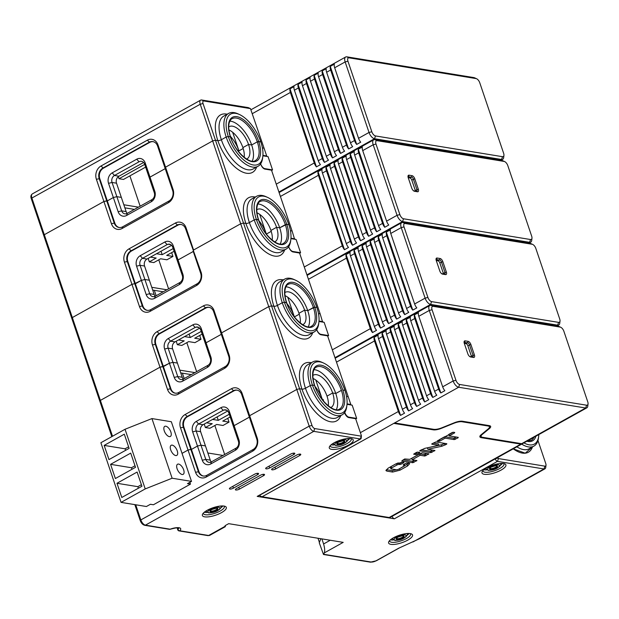 <?xml version="1.0" encoding="UTF-8"?>
<svg xmlns="http://www.w3.org/2000/svg" width="619" height="619" viewBox="0 0 619 619"><rect width="100%" height="100%" fill="white"/><g stroke="black" fill="none" stroke-linecap="round" stroke-linejoin="round"><path stroke-width="0.93" d="M164.275 430.878A5.788 2.786 -119.1 0 1 164.739 426.359A5.788 2.786 -119.1 0 1 170.836 431.946A5.788 2.786 -119.1 0 1 170.372 436.465A5.788 2.786 -119.1 0 1 164.275 430.878M191.519 481.389L172.128 478.224L151.941 418.576L171.331 421.74L191.519 481.389L187.487 483.632L190.474 484.12L153.419 504.764L150.432 504.276L146.409 506.52L121.061 502.38L100.874 442.732L125.038 429.269L151.941 418.576M183.657 469.821A5.788 2.786 -119.1 0 1 183.193 474.34A5.788 2.786 -119.1 0 1 177.096 468.745A5.788 2.786 -119.1 0 1 177.56 464.227A5.788 2.786 -119.1 0 1 183.657 469.821M177.251 450.88A5.788 2.786 -119.1 0 1 176.786 455.406A5.788 2.786 -119.1 0 1 170.689 449.812A5.788 2.786 -119.1 0 1 171.154 445.293A5.788 2.786 -119.1 0 1 177.251 450.88M125.038 429.269L145.225 488.917L121.061 502.38M145.225 488.917L172.128 478.224M189.863 482.309L190.474 484.12M130.717 453.116L110.577 464.335L115.382 478.533L135.522 467.314L130.717 453.116M137.124 472.049L116.983 483.269L121.796 497.467L141.929 486.248L137.124 472.049M124.303 434.182L104.17 445.401L108.975 459.6L129.116 448.38L124.303 434.182M131.979 469.295L131.452 467.747L134.996 465.767M131.452 467.747L110.577 464.335M138.385 488.229L137.859 486.681L141.411 484.7M137.859 486.681L116.983 483.269M125.564 450.353L125.046 448.806L128.59 446.833M125.046 448.806L104.17 445.401M344.76 412.37L344.791 412.455A4.735 2.283 60.9 0 0 348.915 417.152L348.358 417.461M348.915 417.152L356.668 418.421L352.18 405.166L347.011 404.323M398.365 411.503L374.495 340.968A6.314 3.041 -119.1 0 1 374.116 337.355L400.532 415.403A6.314 3.041 -119.1 0 1 398.365 411.503L360.366 432.673M356.668 418.421L355.716 418.947M382.55 336.481A6.314 3.041 -119.1 0 1 382.171 332.867L386.202 330.623A6.314 3.041 60.9 0 0 386.573 334.237L410.451 404.772A6.314 3.041 60.9 0 0 412.618 408.672L408.586 410.915A6.314 3.041 -119.1 0 1 406.42 407.016L382.55 336.481L378.519 338.725A6.314 3.041 60.9 0 1 378.147 335.111L374.116 337.355M390.604 331.993A6.314 3.041 -119.1 0 1 390.225 328.38L394.257 326.136A6.314 3.041 60.9 0 0 394.636 329.749L418.506 400.284A6.314 3.041 60.9 0 0 420.672 404.184L416.641 406.428A6.314 3.041 -119.1 0 1 414.475 402.528L390.604 331.993L386.573 334.237M398.659 327.505A6.314 3.041 -119.1 0 1 398.28 323.892L402.311 321.648A6.314 3.041 60.9 0 0 402.69 325.261L426.561 395.796A6.314 3.041 60.9 0 0 428.727 399.696L424.704 401.94A6.314 3.041 -119.1 0 1 422.537 398.04L398.659 327.505L394.636 329.749M406.714 323.017A6.314 3.041 -119.1 0 1 406.335 319.404L410.366 317.16A6.314 3.041 60.9 0 0 410.745 320.774L434.615 391.309A6.314 3.041 60.9 0 0 436.782 395.208L432.758 397.452A6.314 3.041 -119.1 0 1 430.592 393.552L406.714 323.017L402.69 325.261M414.769 318.53A6.314 3.041 -119.1 0 1 414.39 314.916L418.421 312.672A6.314 3.041 60.9 0 0 418.8 316.286L442.67 386.821A6.314 3.041 60.9 0 0 444.837 390.721L440.813 392.964A6.314 3.041 -119.1 0 1 438.647 389.065L414.769 318.53L410.745 320.774M588.05 403.952L587.779 406.118A6.314 3.041 -119.1 0 1 586.827 407.836A6.314 3.041 -119.1 0 1 585.675 408.006L458.648 387.246A6.314 3.041 -119.1 0 1 453.147 380.987L429.269 310.452A6.314 3.041 -119.1 0 1 429.772 305.523A6.314 3.041 -119.1 0 1 430.925 305.353L433.176 306.351L560.21 327.103A4.209 2.027 -119.1 0 1 560.752 327.281A4.209 2.027 -119.1 0 1 563.878 331.281L587.748 401.816A4.209 2.027 -119.1 0 1 588.05 403.952A4.209 2.027 -119.1 0 1 586.65 405.213L459.615 384.461A4.209 2.027 -119.1 0 1 455.948 380.283L432.07 309.748A4.209 2.027 -119.1 0 1 433.176 306.351M560.21 327.103L557.959 326.112A6.314 3.041 -119.1 0 1 558.771 326.368L560.752 327.281M471.539 356.799A2.105 1.014 60.9 0 0 471.384 356.149L467.863 345.735A2.105 1.014 60.9 0 0 466.03 343.646L464.296 343.367M464.312 343.413L467.84 353.828A3.157 1.524 60.9 0 0 470.185 356.83A3.157 1.524 60.9 0 0 470.587 356.962L473.574 357.449A3.157 1.524 60.9 0 0 474.402 354.904L470.873 344.489A3.157 1.524 60.9 0 0 468.126 341.355L465.14 340.868A3.157 1.524 60.9 0 0 464.088 341.812A3.157 1.524 60.9 0 0 464.312 343.413M557.959 326.112L430.925 305.353M480.669 435.157L481.11 436.457A7.892 2.468 -18.7 0 0 482.541 437.293L521.639 443.684L585.675 408.006L586.65 405.213M481.11 436.457A7.892 2.468 -18.7 0 1 482.317 434.391L489.459 428.518A7.892 2.468 161.3 0 0 490.658 426.452A7.892 2.468 161.3 0 0 489.227 425.617L462.463 421.245A7.892 2.468 161.3 0 0 454.284 422.777L441.873 427.791A7.892 2.468 -18.7 0 1 433.695 429.315L394.605 422.932L393.8 423.381L433.308 429.834A7.892 2.468 161.3 0 0 441.486 428.302L453.889 423.288A7.892 2.468 -18.7 0 1 462.068 421.763L488.004 425.996A7.892 2.468 -18.7 0 1 489.436 426.831A7.892 2.468 -18.7 0 1 488.229 428.897L481.095 434.778A7.892 2.468 161.3 0 0 479.887 436.844A7.892 2.468 161.3 0 0 481.319 437.679L481.056 436.287M586.827 407.836L390.279 517.345A6.314 3.041 -119.1 0 1 389.127 517.507L521.639 443.684M481.319 437.679L520.834 444.133L520.625 443.514M378.519 338.725L402.396 409.26A6.314 3.041 60.9 0 0 404.563 413.159L400.532 415.403M389.127 517.507L262.1 496.755A6.314 3.041 -119.1 0 1 259.57 495.27M489.397 426.723A7.892 2.468 161.3 0 0 490.07 425.864M480.004 436.008A7.892 2.468 161.3 0 0 480.839 436.256M416.672 452.288L413.647 454.153L415.798 454.57L419.659 452.775L419.829 452.327L416.672 452.288M439.838 441.099L445.177 438.128L454.23 439.606L458.083 437.811L458.253 437.362L449.208 435.884L454.539 432.905L454.717 432.457L453.317 432.232L437.122 441.068L439.838 441.099L439.358 439.676L444.697 436.704L453.75 438.182L456.404 437.06M433.215 443.072L438.36 443.908L438.84 445.332L424.781 448.365L419.69 450.787L430.785 452.667L434.971 450.508L427.822 449.278L441.881 446.245L446.647 444.187L446.817 443.73L435.877 441.943L431.76 443.931M438.84 445.332L431.845 444.187M397.251 463.236A1.764 0.549 -18.7 0 1 398.775 463.012L399.371 463.105L399.851 464.529L399.263 464.428A1.764 0.549 -18.7 0 0 396.903 465.024L391.556 468.003A1.764 0.549 -18.7 0 0 390.883 468.73L390.403 467.314A1.764 0.549 -18.7 0 1 391.076 466.579L396.377 463.631M399.851 464.529L401.011 464.235L400.532 462.819L401.824 462.099M403.534 462.231L403.704 462.733L401.011 464.235M403.704 462.733L404.037 462.378L402.977 462.138L395.618 464.018L388.067 468.227L385.908 470.548L386.867 471.113L386.388 469.689L392.16 470.633L397.885 469.535M392.16 470.633L392.639 472.057L386.867 471.113M392.639 472.057L399.998 470.177L399.518 468.753L408.935 463.12M407.07 464.544L407.55 465.968L399.998 470.177M407.55 465.968L409.708 463.639L408.749 463.082L406.149 463.136L403.193 464.83M390.883 468.73A1.764 0.549 -18.7 0 0 391.2 468.916L396.353 469.759A1.772 0.549 -18.7 0 0 398.713 469.171L404.06 466.192A1.772 0.549 -18.7 0 0 404.733 465.457A1.772 0.549 -18.7 0 0 404.408 465.271L403.279 465.086M404.671 458.973L401.801 460.931L412.741 462.718L416.927 460.567L412.192 459.724L420.169 455.282L424.75 456.033L428.928 453.882L422.166 452.706L409.809 459.337L404.671 458.973M415.171 453.123L417.98 452.025M445.177 438.128L444.697 436.704M449.208 435.884L448.729 434.461L452.474 432.371M421.214 449.758L430.306 451.243L432.967 450.121M441.881 446.245L441.401 444.821L427.342 447.854L427.822 449.278M441.401 444.821L444.968 443.428M399.371 463.105L400.532 462.819M398.76 469.14L399.518 468.753M403.17 459.809L412.262 461.294L414.923 460.172M420.169 455.282L419.69 453.859L411.712 458.308L412.192 459.724M419.69 453.859L424.263 454.609L426.924 453.487M408.586 410.915L382.171 332.867M416.641 406.428L390.225 328.38M424.704 401.94L398.28 323.892M432.758 397.452L406.335 319.404M440.813 392.964L414.39 314.916M464.095 342.485A2.105 1.014 -119.1 0 1 464.273 342.315A2.105 1.014 -119.1 0 1 464.66 342.261L465.14 340.868M468.126 341.355L467.639 342.748L464.111 342.57M466.03 343.646L467.639 342.748A2.105 1.014 -119.1 0 1 469.473 344.837L473.001 355.252A2.105 1.014 -119.1 0 1 472.831 356.892A2.105 1.014 -119.1 0 1 472.444 356.946L469.635 356.49M347.05 403.882L350.826 404.493L348.188 396.686L346.516 396.415L348.188 396.686L327.598 335.854L321.037 334.786A4.735 2.283 60.9 0 1 316.905 330.089L316.75 329.61A4.735 2.283 60.9 0 0 320.874 334.314L320.394 334.577M320.874 334.314L328.627 335.575L324.139 322.321L318.971 321.478M370.324 328.658L346.454 258.131A6.314 3.041 -119.1 0 1 346.075 254.517L372.491 332.565A6.314 3.041 -119.1 0 1 370.324 328.658L332.326 349.836M328.627 335.575L327.683 336.109M354.509 253.643A6.314 3.041 -119.1 0 1 354.13 250.03L358.161 247.786A6.314 3.041 60.9 0 0 358.54 251.399L382.41 321.926A6.314 3.041 60.9 0 0 384.577 325.834L380.553 328.078A6.314 3.041 -119.1 0 1 378.387 324.17L354.509 253.643L350.478 255.887A6.314 3.041 60.9 0 1 350.106 252.273L346.075 254.517M362.564 249.155A6.314 3.041 -119.1 0 1 362.185 245.542L366.216 243.298A6.314 3.041 60.9 0 0 366.595 246.911L390.465 317.439A6.314 3.041 60.9 0 0 392.632 321.346L388.608 323.59A6.314 3.041 -119.1 0 1 386.442 319.683L362.564 249.155L358.54 251.399M370.619 244.667A6.314 3.041 -119.1 0 1 370.239 241.054L374.271 238.81A6.314 3.041 60.9 0 0 374.65 242.424L398.52 312.951A6.314 3.041 60.9 0 0 400.686 316.858L396.663 319.102A6.314 3.041 -119.1 0 1 394.496 315.195L370.619 244.667L366.595 246.911M378.673 240.18A6.314 3.041 -119.1 0 1 378.294 236.566L382.325 234.322A6.314 3.041 60.9 0 0 382.704 237.936L406.575 308.463A6.314 3.041 60.9 0 0 408.741 312.371L404.718 314.614A6.314 3.041 -119.1 0 1 402.551 310.707L378.673 240.18L374.65 242.424M386.728 235.692A6.314 3.041 -119.1 0 1 386.349 232.079L390.38 229.835A6.314 3.041 60.9 0 0 390.759 233.448L414.629 303.975A6.314 3.041 60.9 0 0 416.796 307.883L412.772 310.127A6.314 3.041 -119.1 0 1 410.606 306.219L386.728 235.692L382.704 237.936M560.009 321.114L559.738 323.273A6.314 3.041 -119.1 0 1 558.787 324.998A6.314 3.041 -119.1 0 1 557.634 325.161L430.607 304.409A6.314 3.041 -119.1 0 1 425.106 298.141L401.228 227.614A6.314 3.041 -119.1 0 1 401.731 222.678A6.314 3.041 -119.1 0 1 402.884 222.515L405.136 223.513L532.17 244.265A4.209 2.027 -119.1 0 1 532.711 244.435A4.209 2.027 -119.1 0 1 535.837 248.443L559.708 318.971A4.209 2.027 -119.1 0 1 560.009 321.114A4.209 2.027 -119.1 0 1 558.609 322.375L431.575 301.615A4.209 2.027 -119.1 0 1 427.907 297.445L404.037 226.91A4.209 2.027 -119.1 0 1 405.136 223.513M532.17 244.265L529.918 243.267A6.314 3.041 -119.1 0 1 530.731 243.53L532.711 244.435M443.498 273.962A2.105 1.014 60.9 0 0 443.343 273.312L439.823 262.897A2.105 1.014 60.9 0 0 437.989 260.808L436.256 260.522M436.271 260.576L439.8 270.99A3.157 1.524 60.9 0 0 442.144 273.993A3.157 1.524 60.9 0 0 442.546 274.116L445.533 274.604A3.157 1.524 60.9 0 0 446.361 272.058L442.833 261.644A3.157 1.524 60.9 0 0 440.086 258.51L437.099 258.022A3.157 1.524 60.9 0 0 436.047 258.966A3.157 1.524 60.9 0 0 436.271 260.576M529.918 243.267L402.884 222.515M367.469 340.233L366.564 340.086L365.759 340.535L366.665 340.682M350.478 255.887L374.356 326.414A6.314 3.041 60.9 0 0 376.522 330.322L372.491 332.565M380.553 328.078L354.13 250.03M388.608 323.59L362.185 245.542M396.663 319.102L370.239 241.054M404.718 314.614L378.294 236.566M412.772 310.127L386.349 232.079M436.055 259.64A2.105 1.014 -119.1 0 1 436.233 259.477A2.105 1.014 -119.1 0 1 436.619 259.423L437.099 258.022M440.086 258.51L439.598 259.91L436.07 259.725M437.989 260.808L439.598 259.91A2.105 1.014 -119.1 0 1 441.432 261.999L444.96 272.414A2.105 1.014 -119.1 0 1 444.79 274.055A2.105 1.014 -119.1 0 1 444.403 274.109L441.595 273.652M322.631 322.073L320.147 313.841L318.483 313.57L320.147 313.841L299.557 253.016L292.996 251.941A4.735 2.283 60.9 0 1 288.872 247.244L288.709 246.772A4.735 2.283 60.9 0 0 292.833 251.469L292.354 251.74M292.833 251.469L300.586 252.738L296.099 239.483L290.93 238.64M342.292 245.82L318.414 175.285A6.314 3.041 -119.1 0 1 318.034 171.68L344.458 249.728A6.314 3.041 -119.1 0 1 342.292 245.82L304.285 266.99M300.586 252.738L299.642 253.264M326.468 170.798A6.314 3.041 -119.1 0 1 326.089 167.192L330.12 164.948A6.314 3.041 60.9 0 0 330.5 168.554L354.37 239.089A6.314 3.041 60.9 0 0 356.536 242.996L352.513 245.24A6.314 3.041 -119.1 0 1 350.346 241.333L326.468 170.798L322.445 173.041A6.314 3.041 60.9 0 1 322.066 169.436L318.034 171.68M334.523 166.31A6.314 3.041 -119.1 0 1 334.144 162.704L338.175 160.46A6.314 3.041 60.9 0 0 338.554 164.066L362.425 234.601A6.314 3.041 60.9 0 0 364.591 238.508L360.567 240.752A6.314 3.041 -119.1 0 1 358.401 236.845L334.523 166.31L330.5 168.554M342.578 161.822A6.314 3.041 -119.1 0 1 342.199 158.216L346.23 155.973A6.314 3.041 60.9 0 0 346.609 159.578L370.479 230.113A6.314 3.041 60.9 0 0 372.646 234.021L368.622 236.265A6.314 3.041 -119.1 0 1 366.456 232.357L342.578 161.822L338.554 164.066M350.633 157.334A6.314 3.041 -119.1 0 1 350.261 153.729L354.285 151.485A6.314 3.041 60.9 0 0 354.664 155.09L378.534 225.626A6.314 3.041 60.9 0 0 380.7 229.525L376.677 231.777A6.314 3.041 -119.1 0 1 374.51 227.869L350.633 157.334L346.609 159.578M358.687 152.847A6.314 3.041 -119.1 0 1 358.316 149.241L362.339 146.997A6.314 3.041 60.9 0 0 362.719 150.603L386.589 221.138A6.314 3.041 60.9 0 0 388.755 225.037L384.732 227.281A6.314 3.041 -119.1 0 1 382.565 223.382L358.687 152.847L354.664 155.09M531.969 238.276L531.698 240.435A6.314 3.041 -119.1 0 1 530.746 242.153A6.314 3.041 -119.1 0 1 529.593 242.323L402.567 221.571A6.314 3.041 -119.1 0 1 397.065 215.304L373.187 144.769A6.314 3.041 -119.1 0 1 373.698 139.84A6.314 3.041 -119.1 0 1 374.843 139.677L377.095 140.668L504.129 161.427A4.209 2.027 -119.1 0 1 504.671 161.598A4.209 2.027 -119.1 0 1 507.797 165.598L531.667 236.133A4.209 2.027 -119.1 0 1 531.969 238.276A4.209 2.027 -119.1 0 1 530.568 239.53L403.534 218.778A4.209 2.027 -119.1 0 1 399.866 214.6L375.996 144.065A4.209 2.027 -119.1 0 1 377.095 140.668M504.129 161.427L501.877 160.429A6.314 3.041 -119.1 0 1 502.69 160.685L504.671 161.598M415.457 191.116A2.105 1.014 60.9 0 0 415.31 190.466L411.782 180.052A2.105 1.014 60.9 0 0 409.948 177.963L408.215 177.684M408.231 177.73L411.759 188.145A3.157 1.524 60.9 0 0 414.103 191.147A3.157 1.524 60.9 0 0 414.513 191.279L417.492 191.766A3.157 1.524 60.9 0 0 418.32 189.221L414.792 178.806A3.157 1.524 60.9 0 0 412.045 175.672L409.058 175.185A3.157 1.524 60.9 0 0 408.006 176.129A3.157 1.524 60.9 0 0 408.231 177.73M501.877 160.429L374.843 139.677M339.429 257.396L338.523 257.249L337.719 257.697L338.624 257.844M322.445 173.041L346.315 243.577A6.314 3.041 60.9 0 0 348.482 247.484L344.458 249.728M352.513 245.24L326.089 167.192M360.567 240.752L334.144 162.704M368.622 236.265L342.199 158.216M376.677 231.777L350.261 153.729M384.732 227.281L358.316 149.241M408.014 176.802A2.105 1.014 -119.1 0 1 408.192 176.632A2.105 1.014 -119.1 0 1 408.579 176.577L409.058 175.185M412.045 175.672L411.558 177.065L408.029 176.887M409.948 177.963L411.558 177.065A2.105 1.014 -119.1 0 1 413.391 179.154L416.92 189.569A2.105 1.014 -119.1 0 1 416.749 191.217A2.105 1.014 -119.1 0 1 416.363 191.271L413.554 190.807M250.386 108.588L248.134 107.59L201.616 99.992L203.868 100.99L250.455 108.611L264.065 148.165L262.402 147.895L264.065 148.165L266.712 155.973L262.928 155.354M43.988 235.537A1.578 0.495 -18.7 0 1 43.701 235.375A1.578 0.495 -18.7 0 1 44.305 234.717L72.338 317.562L131.948 284.353L134.756 283.649L127.22 261.404A7.892 6.461 99.3 0 1 130.857 250.935L177.181 225.13A7.892 6.461 99.3 0 1 180.856 224.442A7.892 6.461 99.3 0 1 185.623 228.86L186.04 227.769A9.997 8.186 99.3 0 0 175.347 223.041L129.023 248.846A9.997 8.186 99.3 0 0 124.419 262.1L127.816 261.497L135.352 283.75L141.387 280.384L144.892 279.502L140.087 265.303A5.261 4.31 99.3 0 1 142.517 258.324L167.084 244.637A5.261 4.31 99.3 0 1 167.904 244.288A5.261 4.31 99.3 0 1 172.709 247.128L177.521 261.326L178.04 259.957L193.275 251.476L178.04 259.957L173.235 245.758A7.892 6.461 99.3 0 0 164.793 242.021L140.219 255.709A7.892 6.461 99.3 0 0 136.582 266.178L141.387 280.384L134.756 283.649L135.352 283.75L142.881 305.995A7.892 6.461 -80.7 0 0 147.353 310.359M111.443 223.761L103.907 201.508L44.305 234.717A1.578 0.495 -18.7 0 0 43.701 235.375L31.283 198.684C30.524 196.587 30.865 195 32.304 193.925A5.261 2.538 60.9 0 0 31.886 198.034L44.305 234.717L103.907 201.508L106.716 200.811L99.179 178.558A7.892 6.461 99.3 0 1 102.824 168.089L149.14 142.285A7.892 6.461 99.3 0 1 152.816 141.596A7.892 6.461 99.3 0 1 157.582 146.022L158 144.931A9.997 8.186 -80.7 0 0 147.307 140.196L100.99 166.008A9.997 8.186 -80.7 0 0 96.378 179.262L103.907 201.508L107.311 200.904L106.716 200.811L114.244 223.057L111.443 223.761A9.997 8.186 99.3 0 0 122.136 228.488L168.453 202.684A9.997 8.186 99.3 0 0 173.065 189.429L158 144.931M153.11 141.658A7.892 6.461 -80.7 0 0 149.736 142.385L103.419 168.19A7.892 6.461 -80.7 0 0 99.775 178.659L107.311 200.904L113.354 197.538L116.859 196.664L121.332 197.391L116.519 183.193A5.261 4.31 -80.7 0 1 118.949 176.214L143.6 162.48M138.424 207.148L123.823 204.765M124.86 207.837L134.4 209.392M232.643 132.265L238.942 150.881L238.284 151.245L243.182 148.514L238.942 150.881A21.046 10.136 60.9 0 0 230.33 136.273M228.705 126.941A18.415 8.875 -119.1 0 1 229.131 126.671A18.415 8.875 -119.1 0 1 248.529 144.467L242.888 147.608L248.529 144.467L251.662 144.978L257.295 141.836L260.785 141.821L258.703 141.48A24.992 12.04 -119.1 0 1 252.15 161.652A24.992 12.04 -119.1 0 1 230.369 136.853L230.477 137.17M129.882 175.873L140.142 206.189M144.707 164.391L119.01 178.713L123.483 179.44L145.627 167.107M126.601 215.474L127.29 213.354L151.864 199.666A5.261 4.31 -80.7 0 0 154.286 192.687L149.481 178.489L149.999 177.119L165.234 168.631L149.999 177.119L145.194 162.921A7.892 6.461 99.3 0 0 136.753 159.184L139.043 161.791A5.261 4.31 99.3 0 1 144.676 164.283L149.481 178.489L149.999 177.119L154.812 191.317A7.892 6.461 99.3 0 1 151.168 201.786L126.601 215.474A7.892 6.461 99.3 0 1 118.159 211.744L113.354 197.538L107.311 200.904L114.84 223.157A7.892 6.461 -80.7 0 0 119.312 227.521M173.065 189.429L172.647 190.52L165.111 168.267L165.528 167.176L212.657 140.923L215.458 140.219L203.04 103.535A3.157 1.524 -119.1 0 1 203.868 100.99M256.63 167.06A32.884 15.839 -119.1 0 1 238.416 169.699A32.884 15.839 -119.1 0 1 217.842 140.614L215.458 140.219L243.499 223.064L245.882 223.451A2.631 0.82 161.3 0 0 249.387 222.577L254.223 219.884L256.328 219.358A28.675 13.811 -119.1 0 1 267.555 197.391A28.675 13.811 -119.1 0 1 288.825 224.666L286.744 224.326L288.825 224.666A28.675 13.811 -119.1 0 1 290.868 239.236A28.675 13.811 -119.1 0 1 275.896 245.751A28.675 13.811 -119.1 0 1 256.328 219.358L258.518 220.008M185.623 228.86L201.105 272.267L200.688 273.358L193.151 251.113L193.569 250.022L240.69 223.769L212.657 140.923L215.458 140.219L217.842 140.614A2.631 0.82 161.3 0 0 221.347 139.732L226.183 137.039L221.347 139.732A30.254 14.577 -119.1 0 1 223.769 116.109L228.604 113.416A30.254 14.577 -119.1 0 1 238.029 113.865L239.514 114.546A28.675 13.811 -119.1 0 1 260.785 141.821A28.675 13.811 -119.1 0 1 262.827 156.398A28.675 13.811 -119.1 0 1 247.855 162.905A28.675 13.811 -119.1 0 1 228.287 136.513L230.369 136.853L228.287 136.513A28.675 13.811 -119.1 0 1 239.514 114.546M262.827 156.398L262.626 158.015A30.254 14.577 -119.1 0 1 258.053 166.271A30.254 14.577 -119.1 0 1 226.183 137.039L228.287 136.513L226.183 137.039A30.254 14.577 -119.1 0 1 228.604 113.416M118.949 176.214L114.476 175.479L112.178 172.871A7.892 6.461 99.3 0 0 108.542 183.34L112.047 182.458A5.261 4.31 99.3 0 1 114.476 175.479L139.043 161.791M112.178 172.871L136.753 159.184M108.542 183.34L113.354 197.538L116.859 196.664L112.047 182.458L116.519 183.193M157.582 146.022L165.111 168.267L165.528 167.176L212.657 140.923L200.239 104.24A5.261 2.538 -119.1 0 1 200.657 100.131A5.261 2.538 -119.1 0 1 201.616 99.992M230.562 136.969C228.721 131.329 228.249 126.702 229.138 123.088C230.113 120.372 231.096 118.918 232.079 118.709A23.94 11.529 60.9 0 1 257.295 141.836L258.703 141.48A24.992 12.04 -119.1 0 0 236.922 116.682A24.992 12.04 -119.1 0 0 230.369 136.853L230.562 136.969C235.119 152.104 250.447 164.816 255.384 160.53A23.94 11.529 60.9 0 0 257.295 141.836L251.662 144.978A23.94 11.529 60.9 0 0 229.866 121.115M244.149 157.319A18.415 8.875 -119.1 0 0 242.888 147.608A18.415 8.875 60.9 0 0 228.898 129.944M248.134 107.59A2.631 1.269 -119.1 0 1 248.474 107.698L250.455 108.611M119.01 178.713L118.314 176.639M127.205 213.4A5.261 4.31 -80.7 0 1 126.137 211.59L121.332 197.391L116.859 196.664L121.664 210.862L118.159 211.744M155.245 296.238A5.261 4.31 -80.7 0 1 154.177 294.435L149.372 280.229L144.892 279.502L141.387 280.384L146.2 294.582A7.892 6.461 99.3 0 0 154.642 298.319L179.208 284.632A7.892 6.461 99.3 0 0 182.853 274.163L178.04 259.957L177.521 261.326L182.326 275.525A5.261 4.31 -80.7 0 1 179.897 282.504L155.33 296.192A5.261 4.31 99.3 0 1 152.885 296.648A5.261 4.31 99.3 0 1 149.705 293.7L144.892 279.502L149.372 280.229L144.56 266.031A5.261 4.31 -80.7 0 1 146.989 259.052L142.517 258.324L140.219 255.709M72.028 318.383A1.578 0.495 -18.7 0 1 71.742 318.212A1.578 0.495 -18.7 0 1 72.338 317.562L100.379 400.4L159.988 367.191L163.393 366.587L169.428 363.221L172.933 362.339L168.128 348.141A5.261 4.31 99.3 0 1 170.558 341.162L195.124 327.474A5.261 4.31 99.3 0 1 195.944 327.126A5.261 4.31 99.3 0 1 200.749 329.966L205.562 344.164L206.081 342.802L221.316 334.314L206.081 342.802L201.276 328.604A7.892 6.461 99.3 0 0 192.834 324.867L168.26 338.554A7.892 6.461 99.3 0 0 164.623 349.023L169.428 363.221L162.797 366.487L155.261 344.241A7.892 6.461 99.3 0 1 158.897 333.773L205.214 307.968A7.892 6.461 99.3 0 1 208.897 307.279A7.892 6.461 99.3 0 1 213.663 311.705L214.081 310.614A9.997 8.186 99.3 0 0 203.38 305.879L157.064 331.683A9.997 8.186 99.3 0 0 152.46 344.945L155.856 344.342L170.921 388.833A7.892 6.461 -80.7 0 0 175.394 393.204M152.7 290.063L163.246 291.789M166.867 289.769L151.763 287.301M171.641 245.317L146.989 259.052M170.844 244.667L168.136 244.226M181.15 224.496A7.892 6.461 -80.7 0 0 177.777 225.223L131.46 251.028A7.892 6.461 -80.7 0 0 127.816 261.497M256.746 209.787A18.415 8.875 -119.1 0 1 257.171 209.516A18.415 8.875 -119.1 0 1 276.569 227.305L270.929 230.446L276.569 227.305L279.703 227.815L286.744 224.326A24.992 12.04 -119.1 0 1 280.19 244.497A24.992 12.04 -119.1 0 1 258.409 219.699L256.328 219.358L254.223 219.884L249.387 222.577A30.254 14.577 -119.1 0 1 251.809 198.947L256.645 196.254A30.254 14.577 60.9 0 0 254.223 219.884A30.254 14.577 -119.1 0 0 286.094 249.109A30.254 14.577 -119.1 0 0 290.667 240.861L290.868 239.236M213.663 311.705L221.192 333.951L221.61 332.86L229.138 355.113L228.721 356.204L221.192 333.951L221.61 332.86L268.731 306.606L240.69 223.769L243.499 223.064L271.54 305.902L273.923 306.297A2.631 0.82 161.3 0 0 277.428 305.415L282.264 302.722L284.361 302.196A28.675 13.811 -119.1 0 1 295.596 280.229A28.675 13.811 -119.1 0 1 316.866 307.504L314.777 307.163L316.866 307.504A28.675 13.811 -119.1 0 1 318.909 322.081A28.675 13.811 -119.1 0 1 303.937 328.588A28.675 13.811 -119.1 0 1 284.361 302.196L286.558 302.853M150.471 257.109L156.166 258.038L149.326 261.852L153.798 262.588L160.646 258.773L166.906 259.794L172.949 256.428L166.681 255.407L174.117 251.268M173.196 248.552L162.209 254.672L156.514 253.744M158.774 259.818L168.585 288.81M149.326 261.852L148.158 258.402M171.664 252.637L172.949 256.428M252.165 161.141A23.94 11.529 -119.1 0 0 251.662 144.978L248.529 144.467A18.415 8.875 60.9 0 1 247.051 158.843A18.415 8.875 60.9 0 1 246.602 159.068M172.647 190.52A7.892 6.461 99.3 0 1 169.002 200.989L122.686 226.794A7.892 6.461 99.3 0 1 119.01 227.483A7.892 6.461 99.3 0 1 114.244 223.057L114.84 223.157M227.181 114.206A32.884 15.839 -119.1 0 0 217.842 140.614A2.631 0.82 161.3 0 0 221.347 139.732A30.254 14.577 -119.1 0 0 253.217 168.964L258.053 166.271M127.29 213.354A5.261 4.31 99.3 0 1 124.845 213.81A5.261 4.31 99.3 0 1 121.664 210.862L126.137 211.59M100.069 401.22A1.578 0.495 -18.7 0 1 99.783 401.058L71.742 318.212A1.578 0.495 -18.7 0 1 72.338 317.562L131.948 284.353L124.419 262.1M284.67 249.906A32.884 15.839 -119.1 0 1 266.449 252.537A32.884 15.839 -119.1 0 1 245.882 223.451L243.499 223.064L240.69 223.769L193.569 250.022L186.04 227.769M294.59 239.236L292.106 231.003L290.443 230.732L292.106 231.003L271.517 170.179L264.955 169.103A4.735 2.283 60.9 0 1 260.831 164.406L260.669 163.934A4.735 2.283 60.9 0 0 264.793 168.631L264.313 168.894M266.549 156.398L266.712 155.973M259.717 214.367L266.325 234.09L271.223 231.359L266.379 234.059A21.046 10.136 60.9 0 0 258.951 220.79M267.555 197.391L266.069 196.71A30.254 14.577 60.9 0 0 256.645 196.254M257.906 203.961A23.94 11.529 -119.1 0 1 279.703 227.815L276.569 227.305A18.415 8.875 60.9 0 1 275.091 241.689A18.415 8.875 60.9 0 1 274.635 241.905M272.19 240.157A18.415 8.875 -119.1 0 0 270.929 230.446A18.415 8.875 60.9 0 0 256.939 212.789M161.041 251.221L162.209 254.672M173.235 245.758L172.709 247.128C171.502 244.373 169.621 243.546 167.084 244.637L164.793 242.021M139.484 306.598L131.948 284.353L134.756 283.649L142.285 305.894L139.484 306.598A9.997 8.186 99.3 0 0 150.177 311.334L196.494 285.529A9.997 8.186 99.3 0 0 201.105 272.267M183.286 379.083A5.261 4.31 -80.7 0 1 182.218 377.273L177.405 363.074L172.933 362.339L169.428 363.221L174.241 377.42A7.892 6.461 99.3 0 0 182.682 381.157L207.249 367.469A7.892 6.461 99.3 0 0 210.886 357.001L206.081 342.802L205.562 344.164L210.367 358.37A5.261 4.31 -80.7 0 1 207.938 365.349L183.371 379.037A5.261 4.31 99.3 0 1 180.918 379.493A5.261 4.31 99.3 0 1 177.746 376.545L172.933 362.339L177.405 363.074L172.6 348.868A5.261 4.31 -80.7 0 1 175.03 341.897L170.558 341.162L168.26 338.554M111.822 436.635L99.783 401.058A1.578 0.495 -18.7 0 1 100.379 400.4L112.511 436.248M180.733 372.901L191.286 374.627M194.908 372.607L179.796 370.139M199.682 328.155L175.03 341.897M198.885 327.513L196.177 327.072M209.191 307.341A7.892 6.461 -80.7 0 0 205.818 308.069L159.493 333.873A7.892 6.461 -80.7 0 0 155.856 344.342M284.786 292.625A18.415 8.875 -119.1 0 1 285.212 292.354A18.415 8.875 -119.1 0 1 304.61 310.142L298.969 313.284L304.61 310.142L307.744 310.661L314.777 307.163A24.992 12.04 -119.1 0 1 308.223 327.335A24.992 12.04 -119.1 0 1 286.45 302.536L284.361 302.196L282.264 302.722L277.428 305.415A30.254 14.577 -119.1 0 1 279.85 281.792L284.686 279.099A30.254 14.577 60.9 0 0 282.264 302.722A30.254 14.577 -119.1 0 0 314.135 331.954A30.254 14.577 -119.1 0 0 318.708 323.698L318.909 322.081M237.232 390.179A7.892 6.461 -80.7 0 0 233.85 390.906L187.534 416.711A7.892 6.461 -80.7 0 0 183.897 427.18L191.433 449.425L188.029 450.036L182.032 453.371L188.029 450.036L195.558 472.282A9.997 8.186 -80.7 0 0 206.259 477.009L252.575 451.205A9.997 8.186 -80.7 0 0 257.179 437.95L256.761 439.041L249.233 416.796L249.65 415.697L296.772 389.444L268.731 306.606L271.54 305.902L299.581 388.747L301.964 389.134A2.631 0.82 161.3 0 0 305.469 388.252L310.305 385.56L312.402 385.033A28.675 13.811 -119.1 0 1 323.636 363.074A28.675 13.811 -119.1 0 1 344.907 390.349L342.818 390.009L344.907 390.349A28.675 13.811 -119.1 0 1 346.95 404.919A28.675 13.811 -119.1 0 1 331.977 411.426A28.675 13.811 -119.1 0 1 312.402 385.033L314.684 385.49L312.402 385.033L310.305 385.56L305.469 388.252A2.631 0.82 -18.7 0 1 301.964 389.134L299.581 388.747L296.772 389.444L299.581 388.747L311.999 425.431A3.157 1.524 -119.1 0 0 314.746 428.565L313.779 431.358L360.297 438.956L361.264 436.163L314.746 428.565M178.512 339.955L184.207 340.883L177.359 344.698L181.839 345.425L188.679 341.611L194.946 342.64L200.989 339.274L194.722 338.245L202.158 334.105M201.237 331.397L190.25 337.517L184.555 336.589M186.814 342.655L196.625 371.648M177.359 344.698L176.191 341.247M199.705 335.475L200.989 339.274M258.603 219.807C254.239 206.382 259.028 201.384 260.119 201.546A23.94 11.529 60.9 0 1 285.336 224.674L286.744 224.326A24.992 12.04 -119.1 0 0 264.963 199.527A24.992 12.04 -119.1 0 0 258.409 219.699L258.603 219.807C263.16 234.941 278.488 247.662 283.425 243.368A23.94 11.529 60.9 0 0 285.336 224.674L279.703 227.815A23.94 11.529 -119.1 0 1 280.206 243.987M255.221 197.051A32.884 15.839 -119.1 0 0 245.882 223.451A2.631 0.82 161.3 0 0 249.387 222.577A30.254 14.577 -119.1 0 0 281.258 251.801L286.094 249.109M200.688 273.358A7.892 6.461 99.3 0 1 197.043 283.827L150.727 309.632A7.892 6.461 99.3 0 1 147.051 310.32A7.892 6.461 99.3 0 1 142.285 305.894L142.881 305.995M99.783 401.058A1.578 0.495 -18.7 0 1 100.379 400.4L159.988 367.191L152.46 344.945M312.711 332.743A32.884 15.839 -119.1 0 1 294.489 335.382A32.884 15.839 -119.1 0 1 273.923 306.297L271.54 305.902L268.731 306.606L221.61 332.86L214.081 310.614M294.745 238.818L290.969 238.199M287.758 297.213L294.365 316.928L299.263 314.197L294.42 316.897A21.046 10.136 60.9 0 0 286.992 303.635M295.596 280.229L294.11 279.548A30.254 14.577 60.9 0 0 284.686 279.099M285.939 286.798A23.94 11.529 -119.1 0 1 307.744 310.661L304.61 310.142A18.415 8.875 60.9 0 1 303.132 324.526A18.415 8.875 60.9 0 1 302.676 324.743M300.23 323.002A18.415 8.875 -119.1 0 0 298.969 313.284A18.415 8.875 60.9 0 0 284.98 295.627M189.081 334.067L190.25 337.517M201.276 328.604L200.749 329.966C199.542 327.219 197.662 326.391 195.124 327.474L192.834 324.867M167.517 389.444L159.988 367.191L162.797 366.487L170.326 388.74L167.517 389.444A9.997 8.186 99.3 0 0 178.218 394.171L224.535 368.367A9.997 8.186 99.3 0 0 229.138 355.113M227.722 411.001L203.071 424.735A5.261 4.31 -80.7 0 0 200.641 431.714L205.446 445.912L200.974 445.185L196.169 430.979A5.261 4.31 99.3 0 1 198.591 424.007L223.165 410.32A5.261 4.31 99.3 0 1 223.985 409.971A5.261 4.31 99.3 0 1 228.79 412.803L233.603 427.009L234.121 425.64L249.356 417.152L234.121 425.64L233.603 427.009L238.408 441.208A5.261 4.31 99.3 0 1 235.978 448.187L211.412 461.875A5.261 4.31 99.3 0 1 208.959 462.331A5.261 4.31 99.3 0 1 205.787 459.383L202.281 460.265L197.469 446.059L200.974 445.185L197.469 446.059L191.433 449.425L197.469 446.059L192.664 431.861A7.892 6.461 99.3 0 1 196.3 421.392L220.867 407.704A7.892 6.461 99.3 0 1 229.316 411.442L238.926 439.846A7.892 6.461 99.3 0 1 235.29 450.307L210.723 463.995A7.892 6.461 99.3 0 1 202.281 460.265M180.5 427.783L188.029 450.036L190.83 449.332L183.301 427.079A7.892 6.461 99.3 0 1 186.938 416.618L233.255 390.813A7.892 6.461 99.3 0 1 236.93 390.125A7.892 6.461 99.3 0 1 241.704 394.543L242.122 393.452A9.997 8.186 99.3 0 0 231.421 388.724L185.104 414.529A9.997 8.186 99.3 0 0 180.5 427.783L183.897 427.18M207.837 452.976L222.948 455.445L207.837 452.976M226.925 410.351L224.217 409.91M206.553 422.792L212.247 423.721L205.4 427.536L209.872 428.271L216.72 424.456L222.987 425.477L229.022 422.112L222.763 421.09L230.191 416.951M229.278 414.235L218.29 420.355L212.596 419.427M214.855 425.493L224.666 454.493M205.4 427.536L204.231 424.085M227.738 418.312L229.022 422.112M286.643 302.645C282.279 289.22 287.069 284.229 288.16 284.384A23.94 11.529 60.9 0 1 313.376 307.519L314.777 307.163A24.992 12.04 -119.1 0 0 293.004 282.365A24.992 12.04 -119.1 0 0 286.45 302.536L286.643 302.645C291.193 317.779 306.529 330.5 311.465 326.213A23.94 11.529 60.9 0 0 313.376 307.519L307.744 310.661A23.94 11.529 -119.1 0 1 308.247 326.824M283.262 279.889A32.884 15.839 -119.1 0 0 273.923 306.297A2.631 0.82 161.3 0 0 277.428 305.415A30.254 14.577 -119.1 0 0 309.299 334.647L314.135 331.954M228.721 356.204A7.892 6.461 99.3 0 1 225.084 366.665L178.767 392.469A7.892 6.461 99.3 0 1 175.092 393.158A7.892 6.461 99.3 0 1 170.326 388.74L170.921 388.833M257.179 437.95L242.122 393.452M144.691 525.291L169.405 529.322A1.578 1.292 -80.7 0 0 170.14 529.191L145.426 525.152A1.578 1.292 99.3 0 1 144.691 525.291C142.726 524.765 141.24 523.194 140.242 520.579A1.578 0.495 -18.7 0 1 140.838 519.929A5.261 2.538 60.9 0 0 145.426 525.152L313.779 431.358A5.261 2.538 -119.1 0 1 309.191 426.135L296.772 389.444L249.65 415.697L249.233 416.796L241.704 394.543M322.785 321.656L319.009 321.037M341.417 390.357L335.777 393.498L341.417 390.357A23.94 11.529 60.9 0 0 316.201 367.229C315.11 367.067 310.32 372.065 314.684 385.49C319.234 400.625 334.57 413.337 339.498 409.051A23.94 11.529 60.9 0 0 341.417 390.357M312.819 375.47A18.415 8.875 -119.1 0 1 313.253 375.191A18.415 8.875 -119.1 0 1 332.651 392.988L335.777 393.498L332.651 392.988L327.01 396.129L332.651 392.988A18.415 8.875 -119.1 0 1 331.173 407.364A18.415 8.875 -119.1 0 1 330.716 407.588M323.644 401.298A21.046 10.136 60.9 0 0 323.064 399.402L322.46 399.735A21.046 10.136 60.9 0 0 315.032 386.473M323.745 401.406L323.064 399.402L322.406 399.766L315.798 380.051M323.636 363.074L322.151 362.386A30.254 14.577 60.9 0 0 312.727 361.937A30.254 14.577 60.9 0 0 310.305 385.56A30.254 14.577 -119.1 0 0 342.168 414.792A30.254 14.577 -119.1 0 0 346.748 406.544L346.95 404.919M313.98 369.644A23.94 11.529 -119.1 0 1 335.777 393.498A23.94 11.529 60.9 0 1 336.287 409.67M328.271 405.84A18.415 8.875 60.9 0 0 327.01 396.129A18.415 8.875 60.9 0 0 313.021 378.464M217.122 416.904L218.29 420.355M229.316 411.442L228.79 412.803C227.583 410.057 225.703 409.229 223.165 410.32L220.867 407.704M498.434 458.571L544.952 466.169L498.434 458.571L497.777 457.449L498.434 458.571L497.467 461.364L394.357 518.807L257.187 496.399L360.297 438.956A2.631 1.269 -119.1 0 0 360.776 438.886L257.666 496.33A2.631 1.269 -119.1 0 1 257.187 496.399M495.215 458.88A2.631 1.269 -119.1 0 0 497.467 461.364L543.985 468.962L544.952 466.169A3.157 1.524 60.9 0 0 546.004 465.233A3.157 1.524 60.9 0 0 545.78 463.623L537.957 440.504L545.78 463.623C546.26 465.333 545.989 466.184 544.952 466.169M177.08 527.79L177.777 529.849A1.578 0.495 -18.7 0 1 177.932 529.508A1.578 1.253 45.7 0 0 179.75 530.762L208.642 535.481L225.262 526.22L225.068 525.686L228.69 523.666L343.197 542.368L324.271 552.914L323.745 554.284L371.16 562.029A3.683 1.153 161.3 0 0 376.066 560.799L398.543 548.279L419.28 538.84L544.944 468.823A5.261 2.538 -119.1 0 1 543.985 468.962L412.958 541.965M204.688 516.842A12.628 3.946 -18.7 0 1 202.645 514.049A12.628 3.946 -18.7 0 1 207.195 510.288A12.628 3.946 161.3 0 1 225.231 506.404A12.628 3.946 161.3 0 1 221.509 512.625A12.628 3.946 -18.7 0 1 204.688 516.842M410.242 533.593A12.628 3.946 -18.7 0 1 411.457 533.926A12.628 3.946 -18.7 0 1 407.735 540.147A12.628 3.946 161.3 0 1 393.97 544.434A12.628 3.946 161.3 0 1 388.871 541.571A12.628 3.946 161.3 0 1 393.421 537.81A12.628 3.946 -18.7 0 1 410.242 533.593M503.611 463.53A12.628 3.946 -18.7 0 1 504.818 463.863A12.628 3.946 -18.7 0 1 501.096 470.084A12.628 3.946 161.3 0 1 487.331 474.371A12.628 3.946 161.3 0 1 482.232 471.508A12.628 3.946 161.3 0 1 486.782 467.747A12.628 3.946 -18.7 0 1 503.611 463.53M257.574 474.696L233.409 488.159A2.631 0.82 -18.7 0 1 230.91 489.01A2.631 0.82 -18.7 0 1 229.425 488.762A2.631 0.82 -18.7 0 1 230.43 487.671L254.595 474.208A2.631 0.82 -18.7 0 1 257.094 473.357A2.631 0.82 -18.7 0 1 258.58 473.612A2.631 0.82 -18.7 0 1 257.574 474.696L257.125 473.357M263.539 475.671L239.375 489.134A2.631 0.82 -18.7 0 1 236.876 489.985A2.631 0.82 -18.7 0 1 235.39 489.737A2.631 0.82 -18.7 0 1 236.396 488.646L260.56 475.183A2.631 0.82 -18.7 0 1 263.06 474.332A2.631 0.82 -18.7 0 1 264.537 474.587A2.631 0.82 -18.7 0 1 263.539 475.671L263.083 474.332M293.824 454.501L269.66 467.964A2.631 0.82 -18.7 0 1 267.16 468.815A2.631 0.82 -18.7 0 1 265.675 468.568A2.631 0.82 -18.7 0 1 266.673 467.477L290.845 454.013A2.631 0.82 -18.7 0 1 293.344 453.162A2.631 0.82 -18.7 0 1 294.822 453.418A2.631 0.82 -18.7 0 1 293.824 454.501L293.367 453.162M299.789 455.476L275.625 468.939A2.631 0.82 -18.7 0 1 273.126 469.79A2.631 0.82 -18.7 0 1 271.64 469.542A2.631 0.82 -18.7 0 1 272.639 468.451L296.803 454.988A2.631 0.82 -18.7 0 1 299.302 454.137A2.631 0.82 -18.7 0 1 300.788 454.392A2.631 0.82 -18.7 0 1 299.789 455.476L299.333 454.137M331.598 449.355A12.628 3.946 -18.7 0 1 329.556 446.562A12.628 3.946 -18.7 0 1 334.105 442.802A12.628 3.946 161.3 0 1 352.141 438.917A12.628 3.946 161.3 0 1 348.42 445.138A12.628 3.946 -18.7 0 1 331.598 449.355M170.202 529.168L170.14 529.191A9.471 2.963 161.3 0 1 178.976 527.728A9.471 2.963 161.3 0 1 179.75 530.762A1.578 1.292 99.3 0 1 179.015 530.893A1.578 1.578 0 0 1 177.777 529.849M210.259 460.118L205.446 445.912L200.974 445.185L205.787 459.383L210.259 460.118A5.261 4.31 -80.7 0 0 211.327 461.921M256.761 439.041A7.892 6.461 99.3 0 1 253.125 449.51L206.808 475.315A7.892 6.461 99.3 0 1 203.133 476.003A7.892 6.461 99.3 0 1 198.366 471.577L190.83 449.332L191.433 449.425L198.962 471.678A7.892 6.461 -80.7 0 0 203.434 476.042M546.004 465.233L545.741 467.391A5.261 2.538 -119.1 0 1 544.944 468.823M528.022 440.991A23.94 11.529 60.9 0 0 528.301 440.449M538.824 434.584A28.675 13.811 -119.1 0 1 538.692 436.24A28.675 13.811 -119.1 0 1 523.937 442.879M521.693 444.125A30.254 14.577 60.9 0 0 533.911 446.113A30.254 14.577 60.9 0 0 538.491 437.865L538.692 436.24M532.487 446.91A32.884 15.839 -119.1 0 1 513.259 448.821L525.237 453.193L532.487 446.91M324.271 552.914C324.983 551.049 324.758 548.063 323.598 543.962L330.252 540.255M320.828 538.716L319.265 542.793L323.497 554.492L370.425 562.168A1.578 1.292 -80.7 0 0 371.16 562.029M321.888 538.886L323.598 543.962M319.412 542.406L318.011 538.259M225.262 526.22L225.123 525.655M394.357 518.807A2.631 1.269 -119.1 0 1 392.113 516.323M344.574 412.641L344.651 412.881A4.735 2.283 60.9 0 0 348.776 417.577L355.639 418.699L361.403 435.737L361.171 438.167A2.631 1.269 -119.1 0 1 360.776 438.886M350.826 404.493L350.663 404.919M347.669 440.341A11.049 3.451 161.3 0 0 349.843 438.476M331.111 444.813A11.049 3.451 161.3 0 0 333.974 444.976M351.004 438.6A11.049 3.451 -18.7 0 1 351.252 439.01A11.049 3.451 -18.7 0 1 347.042 443.575A11.049 3.451 -18.7 0 1 332.326 447.266A11.049 3.451 -18.7 0 1 330.322 446.09A11.049 3.451 -18.7 0 1 330.267 445.618M500.345 465.279A11.049 3.451 161.3 0 0 502.52 463.414M483.787 469.759A11.049 3.451 161.3 0 0 486.65 469.922M503.68 463.538A11.049 3.451 -18.7 0 1 503.928 463.948A11.049 3.451 -18.7 0 1 499.726 468.513A11.049 3.451 -18.7 0 1 485.002 472.204A11.049 3.451 -18.7 0 1 482.998 471.036A11.049 3.451 -18.7 0 1 482.944 470.556M220.759 507.82A11.049 3.451 161.3 0 0 222.933 505.963M204.2 512.3A11.049 3.451 161.3 0 0 207.056 512.462M224.093 506.079A11.049 3.451 -18.7 0 1 224.341 506.489A11.049 3.451 -18.7 0 1 220.132 511.054A11.049 3.451 -18.7 0 1 205.415 514.745A11.049 3.451 -18.7 0 1 203.403 513.577A11.049 3.451 -18.7 0 1 203.357 513.105M406.985 535.342A11.049 3.451 161.3 0 0 409.159 533.477M390.427 539.822A11.049 3.451 161.3 0 0 393.289 539.985M410.32 533.601A11.049 3.451 -18.7 0 1 410.567 534.011A11.049 3.451 -18.7 0 1 406.358 538.576A11.049 3.451 -18.7 0 1 391.641 542.267A11.049 3.451 -18.7 0 1 389.637 541.099A11.049 3.451 -18.7 0 1 389.583 540.619M338.415 149.519L314.537 78.984A6.314 3.041 -119.1 0 1 314.166 75.371L340.582 153.419A6.314 3.041 -119.1 0 1 338.415 149.519L334.384 151.763A6.314 3.041 60.9 0 0 336.55 155.663L332.527 157.907L306.103 79.859A6.314 3.041 -119.1 0 0 306.482 83.472L302.459 85.716L326.329 156.251A6.314 3.041 60.9 0 0 328.496 160.151L324.472 162.395L298.048 84.346A6.314 3.041 -119.1 0 0 298.428 87.96L294.404 90.204L318.274 160.739A6.314 3.041 60.9 0 0 320.441 164.639L316.417 166.882L289.994 88.834A6.314 3.041 -119.1 0 0 290.373 92.448L252.374 113.617M306.103 79.859L310.134 77.615A6.314 3.041 60.9 0 0 310.514 81.228L334.384 151.763M294.404 90.204A6.314 3.041 60.9 0 1 294.025 86.59L289.994 88.834M302.459 85.716A6.314 3.041 60.9 0 1 302.08 82.103L298.048 84.346M322.592 74.497A6.314 3.041 -119.1 0 1 322.22 70.883L326.244 68.639A6.314 3.041 60.9 0 0 326.623 72.253L350.493 142.788A6.314 3.041 60.9 0 0 352.66 146.688L348.636 148.931A6.314 3.041 -119.1 0 1 346.47 145.032L322.592 74.497L318.568 76.741A6.314 3.041 60.9 0 1 318.189 73.127L314.166 75.371M330.647 70.009A6.314 3.041 -119.1 0 1 330.275 66.395L334.299 64.152A6.314 3.041 60.9 0 0 334.678 67.765L358.548 138.3A6.314 3.041 60.9 0 0 360.715 142.2L356.691 144.444A6.314 3.041 -119.1 0 1 354.525 140.544L330.647 70.009L326.623 72.253M503.928 155.431L503.665 157.597A6.314 3.041 -119.1 0 1 502.705 159.315A6.314 3.041 -119.1 0 1 501.56 159.478L374.526 138.726A6.314 3.041 -119.1 0 1 369.025 132.466L345.147 61.931A6.314 3.041 -119.1 0 1 345.657 57.002A6.314 3.041 -119.1 0 1 346.802 56.832L349.054 57.83L476.088 78.582A4.209 2.027 -119.1 0 1 476.63 78.752A4.209 2.027 -119.1 0 1 479.756 82.76L503.634 153.295A4.209 2.027 -119.1 0 1 503.928 155.431A4.209 2.027 -119.1 0 1 502.527 156.692L375.493 135.94A4.209 2.027 -119.1 0 1 371.826 131.762L347.955 61.227A4.209 2.027 -119.1 0 1 349.054 57.83M476.088 78.582L473.837 77.584A6.314 3.041 -119.1 0 1 474.657 77.847L476.63 78.752M316.417 166.882A6.314 3.041 -119.1 0 1 314.251 162.983L290.373 92.448M262.889 155.795L268.058 156.646L272.546 169.9L271.602 170.426M324.472 162.395A6.314 3.041 -119.1 0 1 322.306 158.495L298.428 87.96M332.527 157.907A6.314 3.041 -119.1 0 1 330.36 154.007L306.482 83.472M318.568 76.741L342.439 147.276A6.314 3.041 60.9 0 0 344.605 151.175L340.582 153.419M311.388 174.55L310.483 174.403L309.678 174.852L310.583 174.999M356.691 144.444L330.275 66.395M348.636 148.931L322.22 70.883M473.837 77.584L346.802 56.832M272.546 169.9L264.793 168.631M332.829 443.661A7.892 2.468 -18.7 0 1 332.805 443.583L335.622 445.432C339.258 445.332 342.268 444.558 344.651 443.096C347.491 441.301 348.536 439.807 347.777 438.6A7.892 2.468 -18.7 0 0 347.746 438.523L347.777 438.6M337.208 441.966A6.314 1.973 161.3 0 0 335.955 445.247A6.314 1.973 161.3 0 0 344.365 443.134A6.314 1.973 161.3 0 0 345.619 439.861A6.314 1.973 161.3 0 0 337.208 441.966M337.935 442.438A4.209 1.315 -18.7 0 1 338.4 442.159A4.209 1.315 161.3 0 1 344.009 440.759A4.209 1.315 161.3 0 1 343.166 442.941A4.209 1.315 -18.7 0 1 337.75 444.372A4.209 1.315 -18.7 0 1 337.935 442.438M337.146 443.281A3.683 1.153 161.3 0 0 342.709 442.415A3.683 1.153 161.3 0 0 343.119 442.175A3.683 1.153 161.3 0 0 344.118 440.921L344.11 440.898M205.918 511.147A7.892 2.468 -18.7 0 1 205.895 511.062L208.711 512.919C212.348 512.818 215.358 512.037 217.741 510.574C220.581 508.787 221.625 507.294 220.867 506.087A7.892 2.468 -18.7 0 0 220.836 506.009L220.867 506.087M210.298 509.452A6.314 1.973 161.3 0 0 209.036 512.725A6.314 1.973 161.3 0 0 217.455 510.621A6.314 1.973 161.3 0 0 218.708 507.34A6.314 1.973 161.3 0 0 210.298 509.452M211.025 509.924A4.209 1.315 -18.7 0 1 211.489 509.646A4.209 1.315 161.3 0 1 217.091 508.238A4.209 1.315 161.3 0 1 216.255 510.427A4.209 1.315 -18.7 0 1 210.839 511.851A4.209 1.315 -18.7 0 1 211.025 509.924M210.236 510.76A3.683 1.153 161.3 0 0 215.799 509.901A3.683 1.153 161.3 0 0 216.201 509.661A3.683 1.153 161.3 0 0 217.207 508.4L217.215 508.408C217.849 507.797 215.969 508.199 211.582 509.63L210.22 510.745M403.681 538.143A6.314 1.973 161.3 0 0 404.934 534.862A6.314 1.973 161.3 0 0 396.524 536.975A6.314 1.973 161.3 0 0 395.262 540.248A6.314 1.973 161.3 0 0 403.681 538.143M397.715 537.168A4.209 1.315 -18.7 0 1 403.325 535.76A4.209 1.315 -18.7 0 1 402.482 537.95A4.209 1.315 -18.7 0 1 396.88 539.35A4.209 1.315 -18.7 0 1 397.715 537.168M396.454 538.267L396.454 538.298A3.683 1.153 161.3 0 0 402.025 537.424A3.683 1.153 161.3 0 0 403.433 535.922L403.426 535.899M485.505 468.606A7.892 2.468 -18.7 0 1 485.482 468.521L488.298 470.378C491.935 470.278 494.945 469.496 497.328 468.034C500.167 466.246 501.212 464.745 500.454 463.546A7.892 2.468 -18.7 0 0 500.423 463.469L500.454 463.546M489.884 466.912A6.314 1.973 161.3 0 0 488.631 470.185A6.314 1.973 161.3 0 0 497.042 468.08A6.314 1.973 161.3 0 0 498.295 464.799A6.314 1.973 161.3 0 0 489.884 466.912M490.612 467.384A4.209 1.315 -18.7 0 1 491.076 467.105A4.209 1.315 161.3 0 1 496.686 465.697A4.209 1.315 161.3 0 1 495.85 467.887A4.209 1.315 -18.7 0 1 490.434 469.31A4.209 1.315 -18.7 0 1 490.612 467.384M489.815 468.204L489.815 468.235A3.683 1.153 161.3 0 0 495.386 467.36A3.683 1.153 161.3 0 0 495.796 467.121A3.683 1.153 161.3 0 0 496.794 465.859L496.786 465.836M374.495 340.968L336.488 362.138M432.07 309.748L429.269 310.452L418.8 316.286M459.615 384.461L458.648 387.246L394.605 422.932M442.67 386.821L453.147 380.987L455.948 380.283M434.615 391.309L438.647 389.065M426.561 395.796L430.592 393.552M418.506 400.284L422.537 398.04M410.451 404.772L414.475 402.528M402.396 409.26L406.42 407.016M262.1 496.755L393.8 423.381M489.227 427.837L489.459 428.518M482.155 433.904L482.317 434.391M433.099 429.215L433.308 429.834M461.875 421.183L462.068 421.763M488.004 425.996L487.795 425.385M415.318 453.147L415.798 454.57M416.958 454.276L416.479 452.86M419.481 452.265L419.659 452.775M438.298 440.241L438.685 441.386M453.75 438.182L454.23 439.606M455.383 439.312L454.903 437.896M457.913 437.308L458.083 437.811M454.369 432.402L454.539 432.905M430.306 451.243L430.785 452.667M431.946 452.373L431.466 450.957M434.468 450.361L434.646 450.872M444.558 443.661L445.038 445.076M446.477 443.676L446.647 444.187M398.775 463.012L399.263 464.428M404.408 465.271L404.075 464.289M391.076 466.579L391.556 468.003M396.903 465.024L396.423 463.608M412.262 461.294L412.741 462.718M413.902 462.424L413.422 461.008M416.425 460.42L416.602 460.923M424.263 454.609L424.75 456.033M425.903 455.739L425.423 454.323M428.433 453.727L428.603 454.238M467.863 345.735L470.873 344.489M474.402 354.904L471.384 356.149M472.444 356.946L473.574 357.449M470.587 356.962L469.806 356.614M346.454 258.131L308.455 279.301M404.037 226.91L401.228 227.614L390.759 233.448M556.396 325.857L557.634 325.161L558.609 322.375M431.575 301.615L430.607 304.409L366.564 340.086M414.629 303.975L425.106 298.141L427.907 297.445M406.575 308.463L410.606 306.219M398.52 312.951L402.551 310.707M390.465 317.439L394.496 315.195M382.41 321.926L386.442 319.683M374.356 326.414L378.387 324.17M334.98 357.681L365.759 340.535M439.823 262.897L442.833 261.644M446.361 272.058L443.343 273.312M444.403 274.109L445.533 274.604M442.546 274.116L441.765 273.768M318.414 175.285L280.415 196.463M375.996 144.065L373.187 144.769L362.719 150.603M528.355 243.012L529.593 242.323L530.568 239.53M403.534 218.778L402.567 221.571L338.523 257.249M386.589 221.138L397.065 215.304L399.866 214.6M378.534 225.626L382.565 223.382M370.479 230.113L374.51 227.869M362.425 234.601L366.456 232.357M354.37 239.089L358.401 236.845M346.315 243.577L350.346 241.333M306.947 274.844L337.719 257.697M411.782 180.052L414.792 178.806M418.32 189.221L415.31 190.466M416.363 191.271L417.492 191.766M414.513 191.279L413.724 190.931M144.676 164.283L145.194 162.921M96.378 179.262L99.775 178.659M203.04 103.535L200.239 104.24L31.886 198.034A1.578 0.495 161.3 0 0 31.283 198.684M147.307 140.196L149.736 142.385M103.419 168.19L100.99 166.008M136.582 266.178L140.087 265.303L144.56 266.031M151.864 199.666L151.168 201.786M154.812 191.317L154.286 192.687M169.002 200.989L168.453 202.684M122.136 228.488L122.686 226.794M131.46 251.028L129.023 248.846M175.347 223.041L177.777 225.223M164.623 349.023L168.128 348.141L172.6 348.868M154.177 294.435L149.705 293.7L146.2 294.582M197.043 283.827L196.494 285.529M150.177 311.334L150.727 309.632M159.493 333.873L157.064 331.683M203.38 305.879L205.818 308.069M182.853 274.163L182.326 275.525M179.897 282.504L179.208 284.632M154.642 298.319L155.33 296.192M192.664 431.861L196.169 430.979L200.641 431.714M203.071 424.735L198.591 424.007L196.3 421.392M182.218 377.273L177.746 376.545L174.241 377.42M225.084 366.665L224.535 368.367M178.218 394.171L178.767 392.469M187.534 416.711L185.104 414.529M231.421 388.724L233.85 390.906M340.752 415.581A32.884 15.839 -119.1 0 1 322.53 418.22A32.884 15.839 -119.1 0 1 301.964 389.134A32.884 15.839 -119.1 0 1 311.303 362.726M342.168 414.792L337.34 417.485A30.254 14.577 -119.1 0 1 305.469 388.252A30.254 14.577 -119.1 0 1 307.891 364.63L312.727 361.937M314.491 385.374A24.992 12.04 -119.1 0 1 321.044 365.202A24.992 12.04 -119.1 0 1 342.818 390.009A24.992 12.04 -119.1 0 1 336.264 410.173A24.992 12.04 -119.1 0 1 314.491 385.374M210.886 357.001L210.367 358.37M207.938 365.349L207.249 367.469M182.682 381.157L183.371 379.037M177.351 527.798L177.932 529.508A7.892 2.468 161.3 0 0 178.752 527.999M207.907 535.613A1.578 1.292 -80.7 0 0 208.642 535.481A6.314 3.041 60.9 0 0 209.795 535.311L207.907 535.613L179.015 530.893M495.657 458.633L497.978 458.052M527.442 440.921L531.241 440.38A23.94 11.529 60.9 0 0 533.934 437.308M535.899 436.209A24.992 12.04 -119.1 0 1 526.862 441.246M533.911 446.113L529.083 448.806A30.254 14.577 -119.1 0 1 516.857 446.817M376.066 560.799A1.578 0.758 60.9 0 0 376.352 560.76L370.425 562.168M135.708 504.771L140.838 519.929L309.191 426.135L311.999 425.431M198.962 471.678L195.558 472.282M238.926 439.846L238.408 441.208M210.723 463.995L211.412 461.875M235.978 448.187L235.29 450.307M253.125 449.51L252.575 451.205M206.259 477.009L206.808 475.315M233.409 488.159L232.798 486.356M239.375 489.134L238.764 487.331M269.66 467.964L269.048 466.161M275.625 468.939L275.014 467.136M314.537 78.984L310.514 81.228M347.955 61.227L345.147 61.931L334.678 67.765M276.244 184.153L314.251 162.983M318.274 160.739L322.306 158.495M326.329 156.251L330.36 154.007M310.483 174.403L374.526 138.726L375.493 135.94M358.548 138.3L369.025 132.466L371.826 131.762M350.493 142.788L354.525 140.544M342.439 147.276L346.47 145.032M278.906 191.998L309.678 174.852M500.314 160.174L501.56 159.478L502.527 156.692M337.138 443.258L338.492 442.144C342.88 440.72 344.76 440.31 344.125 440.929M392.144 538.669L394.937 540.441C398.574 540.341 401.584 539.559 403.967 538.097C406.807 536.309 407.851 534.808 407.093 533.609M396.454 538.298L397.808 537.153C402.195 535.721 404.075 535.319 403.441 535.93M489.815 468.235L491.169 467.09C495.556 465.658 497.436 465.256 496.802 465.867M335.165 358.231L429.772 305.523M489.018 425.586L489.436 426.831M404.733 465.457L404.292 464.173M307.125 275.393L401.731 222.678M558.787 324.998L557.054 325.965M279.092 192.548L373.698 139.84M530.746 242.153L529.013 243.12M200.657 100.131L32.304 193.925M156.158 295.735L154.324 290.326M71.742 318.212L43.701 235.375M184.199 378.573L182.365 373.172M169.405 529.322A1.578 1.578 0 0 0 170.194 529.253C175.811 527.79 178.698 527.388 178.868 528.053L178.721 527.821M399.534 547.838L376.352 560.76M209.795 535.311L225.417 526.607M140.242 520.579L134.841 504.632M251.051 109.71L345.657 57.002M502.705 159.315L500.972 160.282"/></g></svg>
